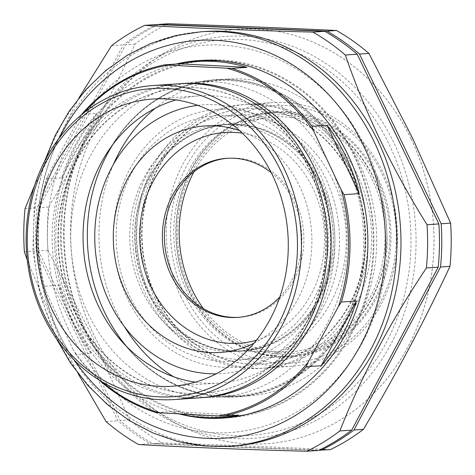 <?xml version="1.0" encoding="UTF-8"?>
<svg xmlns="http://www.w3.org/2000/svg" width="475" height="475" viewBox="0 0 475 475"><rect width="100%" height="100%" fill="white"/><g stroke="black" fill="none" stroke-linecap="round" stroke-linejoin="round"><path stroke-width="0.36" stroke-dasharray="2.38 1.78" d="M411.166 139.05A207.723 181.604 86.1 0 1 266.469 443.727A207.723 181.604 86.1 0 1 93.409 333.925A207.723 181.604 86.1 0 1 238.106 29.254A207.723 181.604 86.1 0 1 411.166 139.05M168.245 23.75A230.803 201.78 86.1 0 0 135.143 44.05C109.903 98.129 81.053 152.457 48.598 207.029A230.803 201.78 86.1 0 0 47.969 250.26L91.532 334.928L129.645 419.971A230.803 201.78 86.1 0 0 162.118 442.902C221.795 444.897 277.869 447.141 330.339 449.635M411.202 139.044A207.723 181.604 86.1 0 1 266.499 443.721A207.723 181.604 86.1 0 1 93.438 333.925A207.723 181.604 86.1 0 1 238.141 29.248A207.723 181.604 86.1 0 1 411.202 139.044M155.663 296.412A127.929 111.845 -93.9 0 0 262.248 364.034A127.929 111.845 -93.9 0 0 351.363 176.397A127.929 111.845 -93.9 0 0 244.779 108.775A127.929 111.845 -93.9 0 0 155.663 296.412M151.216 298.49A132.187 115.567 -93.9 0 0 308.465 353.145A132.187 115.567 -93.9 0 0 353.424 174.479A132.187 115.567 -93.9 0 0 196.175 119.825A132.187 115.567 -93.9 0 0 151.216 298.49M156.067 296.388A127.929 111.845 -93.9 0 0 262.651 364.01A127.929 111.845 -93.9 0 0 351.767 176.368A127.929 111.845 -93.9 0 0 245.183 108.745A127.929 111.845 -93.9 0 0 156.067 296.388M154.874 298.241A132.187 115.567 -93.9 0 0 265.002 368.113A132.187 115.567 -93.9 0 0 357.087 174.23A132.187 115.567 -93.9 0 0 246.953 104.357A132.187 115.567 -93.9 0 0 154.874 298.241M180.785 296.471A132.187 115.567 -93.9 0 0 290.914 366.338A132.187 115.567 -93.9 0 0 382.998 172.455A132.187 115.567 -93.9 0 0 272.87 102.582A132.187 115.567 -93.9 0 0 180.785 296.471M382.114 173.826A129.04 112.812 86.1 0 1 338.224 348.24A129.04 112.812 86.1 0 1 184.716 294.886A129.04 112.812 86.1 0 1 228.612 120.478A129.04 112.812 86.1 0 1 382.114 173.826M377.459 176.682A122.954 107.492 -93.9 0 0 231.194 125.845A122.954 107.492 -93.9 0 0 189.371 292.036A122.954 107.492 -93.9 0 0 335.641 342.867A122.954 107.492 -93.9 0 0 377.459 176.682M189.608 291.668A122.117 106.762 86.1 0 1 274.675 112.557A122.117 106.762 86.1 0 1 376.414 177.104A122.117 106.762 86.1 0 1 291.347 356.214A122.117 106.762 86.1 0 1 189.608 291.668M332.838 180.084A122.117 106.762 -93.9 0 0 231.099 115.538A122.117 106.762 -93.9 0 0 146.033 294.648A122.117 106.762 -93.9 0 0 247.772 359.195A122.117 106.762 -93.9 0 0 332.838 180.084M85.773 331.823A201.424 176.1 -93.9 0 0 325.393 415.103A201.424 176.1 -93.9 0 0 393.906 142.856A201.424 176.1 -93.9 0 0 154.292 59.577A201.424 176.1 -93.9 0 0 85.773 331.823M158.317 24.629A230.803 201.78 -93.9 0 0 125.691 44.697L39.152 207.676A230.803 201.78 -93.9 0 0 38.517 250.907L120.193 420.618A230.803 201.78 -93.9 0 0 152.665 443.549L319.069 450.211M135.143 44.05L125.691 44.697M48.598 207.029L39.152 207.676M47.969 250.26L38.517 250.907M129.645 419.971L120.193 420.618M162.118 442.902L152.665 443.549M347.546 163.828A158.715 138.759 -93.9 0 0 215.312 79.931A158.715 138.759 -93.9 0 0 104.749 312.728A158.715 138.759 -93.9 0 0 236.983 396.625A158.715 138.759 -93.9 0 0 347.546 163.828M124.397 326.622A158.715 138.759 86.1 0 1 116.411 311.933A158.715 138.759 86.1 0 1 113.311 164.617M155.194 108.264A158.715 138.759 86.1 0 1 226.973 79.129A158.715 138.759 86.1 0 1 359.207 163.026A158.715 138.759 86.1 0 1 248.645 395.823A158.715 138.759 86.1 0 1 173.571 376.74M233.433 445.983A207.723 181.604 86.1 0 1 60.373 336.187A207.723 181.604 86.1 0 1 205.075 31.51M78.048 373.546L59.357 337.131L27.283 260.11M211.238 417.691A179.188 156.655 86.1 0 1 80.168 322.941A179.188 156.655 86.1 0 1 186.942 62.569M201.94 60.361A179.188 156.655 86.1 0 1 204.986 60.117A179.188 156.655 86.1 0 1 354.273 154.832A179.188 156.655 86.1 0 1 229.455 417.656A179.188 156.655 86.1 0 1 226.403 417.828M178.772 413.832A179.188 156.655 86.1 0 1 74.07 323.356A179.188 156.655 86.1 0 1 176.071 64.048M85.886 330.505A198.277 173.345 -93.9 0 0 321.759 412.484A198.277 173.345 -93.9 0 0 389.203 144.489A198.277 173.345 -93.9 0 0 153.33 62.51A198.277 173.345 -93.9 0 0 85.886 330.505M156.501 24.552A230.803 201.78 -93.9 0 0 123.393 44.858L36.854 207.83A230.803 201.78 -93.9 0 0 36.219 251.061L117.901 420.779A230.803 201.78 -93.9 0 0 150.373 443.703L318.588 450.442M34.574 185.547L78.945 97.903M24.385 251.875L36.219 251.061M25.015 208.644L36.854 207.83M111.56 45.665L123.393 44.858M138.534 444.517L150.373 443.703M106.062 421.586L117.901 420.779M237.357 125.364A119.7 104.648 86.1 0 1 376.794 185.315A119.7 104.648 86.1 0 1 326.871 343.526A119.7 104.648 86.1 0 1 187.435 283.581A119.7 104.648 86.1 0 1 237.357 125.364M325.897 345.562A121.802 106.483 -93.9 0 0 376.693 184.573A121.802 106.483 -93.9 0 0 234.816 123.577A121.802 106.483 -93.9 0 0 184.015 284.561A121.802 106.483 -93.9 0 0 325.897 345.562M193.99 171.742A117.711 102.909 86.1 0 1 238.106 127.181A117.711 102.909 86.1 0 1 266.03 117.931A117.711 102.909 86.1 0 1 380.522 201.839A117.711 102.909 86.1 0 1 326.129 341.709A117.711 102.909 86.1 0 1 282.055 352.07A117.711 102.909 86.1 0 1 203.348 308.572M193.123 134.193A113.513 99.239 -93.9 0 0 138.658 260.407A113.513 99.239 -93.9 0 0 235.505 351.061A113.513 99.239 -93.9 0 0 243.313 350.883A113.513 99.239 -93.9 0 0 278.006 341.074A113.513 99.239 -93.9 0 0 331.544 210.502A113.513 99.239 -93.9 0 0 227.816 124.385A113.513 99.239 -93.9 0 0 220.056 125.269A113.513 99.239 -93.9 0 0 193.123 134.193M276.492 341.175A113.513 99.239 86.1 0 1 241.799 350.983A113.513 99.239 86.1 0 1 138.071 264.866A113.513 99.239 86.1 0 1 191.609 134.294A113.513 99.239 86.1 0 1 226.302 124.492A113.513 99.239 86.1 0 1 330.024 210.603A113.513 99.239 86.1 0 1 276.492 341.175M135.88 250.497A113.305 99.055 -93.9 0 0 247.131 350.247A113.305 99.055 -93.9 0 0 332.423 224.966A113.305 99.055 -93.9 0 0 221.172 125.21A113.305 99.055 -93.9 0 0 135.88 250.497M114.321 252.819A129.248 112.997 -93.9 0 0 241.235 366.611A129.248 112.997 -93.9 0 0 338.532 223.695A129.248 112.997 -93.9 0 0 211.618 109.903A129.248 112.997 -93.9 0 0 114.321 252.819M279.805 297.017A79.729 69.706 -93.9 0 0 301.275 228.885A79.729 69.706 -93.9 0 0 271.308 172.775M238.575 317.336A79.729 69.706 -93.9 0 0 239.596 317.276A79.729 69.706 -93.9 0 0 303.305 228.748A79.729 69.706 -93.9 0 0 228.707 158.181A79.729 69.706 -93.9 0 0 227.691 158.264M330.374 224.592A122.954 107.492 -93.9 0 0 209.641 116.339A122.954 107.492 -93.9 0 0 117.082 252.296A122.954 107.492 -93.9 0 0 237.815 360.543A122.954 107.492 -93.9 0 0 330.374 224.592M256.458 340.207A105.628 92.346 -93.9 0 0 323.736 225.969A105.628 92.346 -93.9 0 0 242.292 133.172M165.294 323.689A113.513 99.239 86.1 0 1 134.484 201.531A113.513 99.239 86.1 0 1 221.32 124.83A113.513 99.239 86.1 0 1 292.843 152.463A113.513 99.239 86.1 0 1 323.659 274.621A113.513 99.239 86.1 0 1 236.817 351.322A113.513 99.239 86.1 0 1 165.294 323.689M239.519 130.577A113.513 99.239 86.1 0 1 276.385 153.591A113.513 99.239 86.1 0 1 254.06 343.146M197.778 105.355A134.704 117.764 86.1 0 1 288.289 137.607A134.704 117.764 86.1 0 1 323.962 285.623A134.704 117.764 86.1 0 1 216.149 373.825M74.438 310.893A153.11 133.855 86.1 0 1 181.818 87.845A153.11 133.855 86.1 0 1 310.104 170.299A153.11 133.855 86.1 0 1 202.724 393.348A153.11 133.855 86.1 0 1 74.438 310.893M202.374 397.622A157.362 137.578 86.1 0 1 72.354 312.764A157.362 137.578 86.1 0 1 180.892 83.653M74.035 310.917A153.11 133.855 86.1 0 1 181.414 87.875A153.11 133.855 86.1 0 1 309.7 170.329A153.11 133.855 86.1 0 1 202.32 393.371A153.11 133.855 86.1 0 1 74.035 310.917M200.545 397.759A157.362 137.578 86.1 0 1 68.697 313.013A157.362 137.578 86.1 0 1 179.063 83.766M195.326 382.149A143.937 125.839 -93.9 0 0 218.797 383.052A143.937 125.839 -93.9 0 0 319.74 173.369A143.937 125.839 -93.9 0 0 199.144 95.855A143.937 125.839 -93.9 0 0 176.011 99.94M244.958 414.853A178.345 155.919 -93.9 0 0 354.498 156.999A178.345 155.919 -93.9 0 0 220.727 60.788M205.063 60.954A178.345 155.919 -93.9 0 0 79.984 320.767A178.345 155.919 -93.9 0 0 229.419 416.818M99.168 380.042A178.345 155.919 86.1 0 1 75.947 354.582L91.087 353.543A178.345 155.919 86.1 0 1 71.856 321.326A178.345 155.919 86.1 0 1 59.084 285.255L43.943 286.294A178.345 155.919 86.1 0 1 46.568 178.933L61.708 177.893A178.345 155.919 86.1 0 1 96.977 113.169L81.831 114.202M46.568 178.933L48.444 174.592A177.3 155.004 -93.9 0 0 45.6 290.943L43.943 286.294M91.087 353.543L59.084 285.255M83.903 112.795A177.3 155.004 -93.9 0 0 78.939 118.619L81.439 114.796M238.492 415.091L171.22 411.534L156.079 412.567M179.853 413.885A178.345 155.919 86.1 0 1 171.22 411.534M75.947 354.582L73.275 349.998A177.3 155.004 -93.9 0 0 102.321 381.965M67.877 327.993A194.085 169.682 -93.9 0 0 298.003 411.184A194.085 169.682 -93.9 0 0 366.611 149.779A194.085 169.682 -93.9 0 0 136.485 66.589A194.085 169.682 -93.9 0 0 67.877 327.993M45.6 290.943L73.275 349.998M78.939 118.619L48.444 174.592M61.708 177.893L96.977 113.169M112.902 144.442A157.991 138.13 86.1 0 1 214.753 80.691A157.991 138.13 86.1 0 1 347.13 165.781A157.991 138.13 86.1 0 1 236.324 395.942A157.991 138.13 86.1 0 1 126.742 346.661M330.564 166.915A157.991 138.13 86.1 0 1 219.753 397.076A157.991 138.13 86.1 0 1 87.376 311.992A157.991 138.13 86.1 0 1 198.182 81.825A157.991 138.13 86.1 0 1 330.564 166.915M348.757 165.258A159.006 139.009 86.1 0 1 292.553 379.418A159.006 139.009 86.1 0 1 104.019 311.262A159.006 139.009 86.1 0 1 160.223 97.108A159.006 139.009 86.1 0 1 348.757 165.258M229.372 446.262A207.723 181.604 86.1 0 1 56.311 336.466A207.723 181.604 86.1 0 1 201.008 31.789M74.801 360.668A199.328 174.266 86.1 0 1 58.663 332.809A199.328 174.266 86.1 0 1 59.541 137.643M262.651 364.01L262.248 364.034M265.002 368.113L290.914 366.338M231.099 115.538L274.675 112.557M247.772 359.195L291.347 356.214M246.953 104.357L272.87 102.582M245.183 108.745L244.779 108.775M226.973 79.129L215.312 79.931M248.645 395.823L236.983 396.625M44.306 161.916L34.348 205.2L32.864 250.064L39.912 294.405L56.4 338.699M198.894 60.539L204.986 60.117M223.357 418.071L229.455 417.656M235.505 351.061L282.055 352.07M241.799 350.983L243.313 350.883M226.302 124.492L227.816 124.385M220.056 125.269L266.03 117.931M228.707 158.181L226.676 158.323M239.596 317.276L237.559 317.413M204.856 125.958L221.32 124.83M220.358 352.45L236.817 351.322M181.414 87.875L181.818 87.845M218.797 383.052L172.193 386.24M199.144 95.855L152.54 99.043M202.32 393.371L202.724 393.348M219.753 397.076L236.324 395.942M198.182 81.825L214.753 80.691"/><path stroke-width="0.71" d="M319.069 450.211L330.339 449.635A230.803 201.78 86.1 0 0 363.44 429.335C395.895 374.763 424.739 320.435 449.985 266.356A230.803 201.78 86.1 0 0 450.615 223.125L412.502 138.083L368.938 53.414L359.486 54.061A230.803 201.78 -93.9 0 0 327.02 31.13L158.798 24.397A230.803 201.78 -93.9 0 0 158.317 24.629M320.886 450.282A230.803 201.78 -93.9 0 0 353.994 429.982L440.533 267.003A230.803 201.78 -93.9 0 0 441.168 223.773L359.486 54.061M368.938 53.414A230.803 201.78 86.1 0 0 336.466 30.483C283.997 27.995 227.929 25.751 168.245 23.75L158.798 24.397M363.44 429.335L353.994 429.982M449.985 266.356L440.533 267.003M450.615 223.125L441.168 223.773M336.466 30.483L327.02 31.13M113.311 164.617A158.715 138.759 86.1 0 1 155.194 108.264M173.571 376.74A158.715 138.759 86.1 0 1 124.397 326.622M378.136 141.312A207.723 181.604 86.1 0 1 233.433 445.983L229.372 446.262A207.723 181.604 86.1 0 0 374.068 141.586A207.723 181.604 86.1 0 0 201.008 31.789L205.075 31.51A207.723 181.604 86.1 0 1 378.136 141.312M78.945 97.903L111.56 45.665A230.803 201.78 86.1 0 1 144.661 25.365C192.672 28.126 248.746 30.37 312.883 32.098A230.803 201.78 86.1 0 1 345.355 55.029C355.033 83.327 366.688 111.75 380.327 140.285C394.244 168.981 409.812 197.131 427.031 224.74A230.803 201.78 86.1 0 1 426.402 267.971C389.963 322.525 361.113 376.853 339.857 430.95A230.803 201.78 86.1 0 1 306.755 451.25C243.242 449.546 187.168 447.302 138.534 444.517A230.803 201.78 86.1 0 1 106.062 421.586L78.048 373.546M186.942 62.569A179.188 156.655 86.1 0 1 201.94 60.361M176.071 64.048A179.188 156.655 86.1 0 1 198.894 60.539A179.188 156.655 86.1 0 1 348.181 155.254A179.188 156.655 86.1 0 1 223.357 418.071A179.188 156.655 86.1 0 1 178.772 413.832M306.755 451.25L318.588 450.442A230.803 201.78 -93.9 0 0 351.696 430.136L438.235 267.158A230.803 201.78 -93.9 0 0 438.87 223.933L357.194 54.215A230.803 201.78 -93.9 0 0 324.722 31.291L156.501 24.552L144.661 25.365M226.403 417.828A179.188 156.655 86.1 0 1 211.238 417.691M27.283 260.11L24.385 251.875A230.803 201.78 86.1 0 1 25.015 208.644L34.574 185.547M312.883 32.098L324.722 31.291M345.355 55.029L357.194 54.215M427.031 224.74L438.87 223.933M426.402 267.971L438.235 267.158M339.857 430.95L351.696 430.136M203.348 308.572A117.711 102.909 86.1 0 1 193.99 171.742M271.308 172.775A79.729 69.706 -93.9 0 0 226.676 158.323A79.729 69.706 -93.9 0 0 162.961 246.852A79.729 69.706 -93.9 0 0 237.559 317.413A79.729 69.706 -93.9 0 0 279.805 297.017M227.691 158.264A79.729 69.706 -93.9 0 0 164.997 246.715A79.729 69.706 -93.9 0 0 238.575 317.336M242.292 133.172A105.628 92.346 -93.9 0 0 140.499 249.767A105.628 92.346 -93.9 0 0 256.458 340.207M254.06 343.146A113.513 99.239 86.1 0 1 220.358 352.45A113.513 99.239 86.1 0 1 148.829 324.817A113.513 99.239 86.1 0 1 118.02 202.659A113.513 99.239 86.1 0 1 204.856 125.958A113.513 99.239 86.1 0 1 239.519 130.577M216.149 373.825A134.704 117.764 86.1 0 1 136.925 340.801A134.704 117.764 86.1 0 1 99.53 198.912A134.704 117.764 86.1 0 1 197.778 105.355M180.892 83.653A157.362 137.578 86.1 0 1 314.569 168.263A157.362 137.578 86.1 0 1 202.374 397.622M153.045 85.548L179.063 83.766A157.362 137.578 86.1 0 1 310.911 168.512A157.362 137.578 86.1 0 1 200.545 397.759L174.533 399.54A157.362 137.578 86.1 0 1 42.679 314.794A157.362 137.578 86.1 0 1 153.045 85.548A157.362 137.578 86.1 0 1 284.899 170.293A157.362 137.578 86.1 0 1 174.533 399.54M281.212 171.736A154.428 135.007 -93.9 0 0 98.111 105.551A154.428 135.007 -93.9 0 0 43.522 313.542A154.428 135.007 -93.9 0 0 226.623 379.733A154.428 135.007 -93.9 0 0 281.212 171.736M51.591 308.726A143.937 125.839 -93.9 0 0 172.193 386.24A143.937 125.839 -93.9 0 0 273.143 176.558A143.937 125.839 -93.9 0 0 152.54 99.043A143.937 125.839 -93.9 0 0 51.591 308.726M176.011 99.94A143.937 125.839 -93.9 0 0 98.194 305.538A143.937 125.839 -93.9 0 0 195.326 382.149M220.727 60.788A178.345 155.919 -93.9 0 0 205.063 60.954L196.935 61.512A178.345 155.919 86.1 0 1 247.006 67.355L231.865 68.388A178.345 155.919 86.1 0 1 311.992 126.38L327.133 125.341A178.345 155.919 86.1 0 1 346.37 157.558A178.345 155.919 86.1 0 1 359.142 193.628L344.001 194.667A178.345 155.919 86.1 0 1 341.371 302.023L338.479 306.434A177.3 155.004 -93.9 0 0 341.329 190.083L313.648 131.029A177.3 155.004 -93.9 0 0 226.807 68.186L168.631 65.105A177.3 155.004 -93.9 0 0 83.903 112.795M81.439 114.796L81.831 114.202A178.345 155.919 86.1 0 1 164.593 64.832L179.734 63.798A178.345 155.919 86.1 0 1 196.935 61.512M164.593 64.832L168.631 65.105M179.734 63.798L247.006 67.355M226.807 68.186L231.865 68.388M311.992 126.38L313.648 131.029M327.133 125.341L359.142 193.628M341.329 190.083L344.001 194.667M341.371 302.023L356.511 300.99L321.248 365.714L306.108 366.753A178.345 155.919 86.1 0 1 223.351 416.124L218.292 415.922A177.3 155.004 -93.9 0 0 307.984 362.413L338.479 306.434M356.511 300.99A178.345 155.919 86.1 0 1 321.248 365.714M307.984 362.413L306.108 366.753M223.351 416.124L238.492 415.091A178.345 155.919 86.1 0 1 221.285 417.371A178.345 155.919 86.1 0 1 179.853 413.885M102.321 381.965A177.3 155.004 -93.9 0 0 160.123 412.84L156.079 412.567A178.345 155.919 86.1 0 1 99.168 380.042M160.123 412.84L218.292 415.922M221.285 417.371L229.419 416.818A178.345 155.919 -93.9 0 0 244.958 414.853M126.742 346.661A157.991 138.13 86.1 0 1 103.948 310.858A157.991 138.13 86.1 0 1 112.902 144.442M59.541 137.643A199.328 174.266 86.1 0 1 212.022 40.143A199.328 174.266 86.1 0 1 363.583 145.801A199.328 174.266 86.1 0 1 308.168 406.838A199.328 174.266 86.1 0 1 74.801 360.668M56.4 338.699L70.686 363.286L87.845 385.427L107.552 404.67L129.414 420.642L153.015 432.998L177.876 441.495L203.502 445.948L229.372 446.262M44.306 161.916L55.106 135.607L69.089 111.34L85.987 89.591L105.474 70.793L127.169 55.332L150.64 43.528L175.423 35.625L201.008 31.789"/></g></svg>
